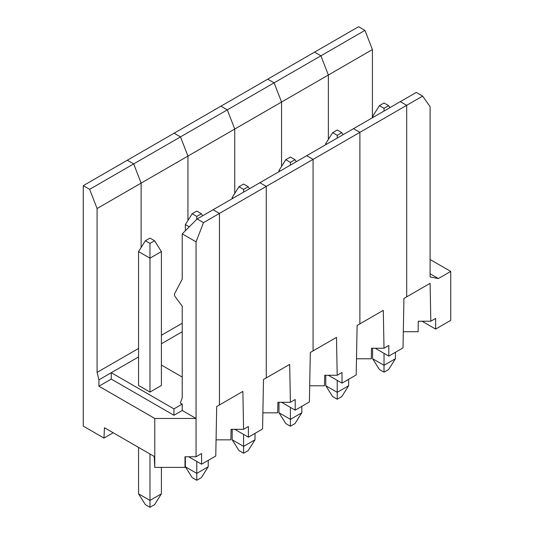 <?xml version="1.0" encoding="UTF-8"?>
<svg xmlns="http://www.w3.org/2000/svg" width="534" height="534" viewBox="0 0 534 534"><rect width="100%" height="100%" fill="white"/><g stroke="black" fill="none" stroke-linecap="round" stroke-linejoin="round"><path stroke-width="0.8" d="M438.387 278.548L450.736 271.419L450.736 320.36L435.624 329.084L435.624 318.444L430.818 321.214L430.097 283.327L406.688 296.844L406.688 105.325L400.313 101.647L416.273 92.435L422.648 96.113L430.097 106.713L430.097 276.946L438.387 278.548L430.097 273.755M89.639 189.336L133.687 163.911L141.13 183.102L133.687 163.911L127.312 160.227L83.264 185.658L89.639 189.336L97.088 208.534L187.941 156.082L180.492 136.884L364.962 30.378L372.412 49.575L328.37 75.007L320.921 55.81L314.546 52.132L127.312 160.227L133.687 163.911L180.492 136.884L174.117 133.206L180.492 136.884L187.941 156.082L328.37 75.007L328.37 139.394L328.37 75.007L320.921 55.81L314.546 52.132L358.588 26.7L364.962 30.378M372.412 117.76L372.412 49.575M430.818 321.214L418.309 321.221L418.109 331.741L403.304 331.741M435.624 329.084L422 321.214M450.736 271.419L430.097 259.497M203.501 222.638L219.454 213.426L219.454 404.946L216.691 406.541L215.769 456.016L201.578 464.206L201.578 453.566L196.051 456.764L196.051 241.835L203.501 222.638L197.126 218.96L213.079 209.749L219.454 213.426L313.071 159.379L306.696 155.694L353.508 128.674L359.883 132.352L359.883 323.871L357.119 325.466L356.198 374.941L342.007 383.132L342.007 372.492L337.201 375.269L336.48 337.381L313.071 350.891L313.071 159.379L359.883 132.352L353.508 128.674L400.313 101.647L406.688 105.325L406.688 296.844L403.924 298.439L403.003 347.914L388.812 356.111L388.812 345.471L384.013 348.241L383.292 310.354L359.883 323.871L359.883 132.352L422.648 96.113M388.632 105.645L384.019 108.309L379.414 105.645L384.019 102.989L388.632 105.645L389.9 107.661M384.019 111.052L384.019 108.309M373.626 117.059L372.599 116.465L372.599 117.654M379.414 105.645L372.599 116.465M384.019 372.178L384.019 365.296L395.447 358.701L388.632 369.515L384.019 372.178L379.414 369.515L372.599 358.701L384.019 365.296L384.019 353.341M395.447 358.701L395.447 352.28M372.599 348.241L372.599 358.701M197.126 218.96L182.227 233.859L182.227 279.209L174.598 293.693A2.603 1.502 60 0 0 175.239 296.73L182.227 306.209L182.227 397.71L180.385 403.03L182.227 404.091L182.227 410.479L173.937 415.265L111.279 379.087L98.93 386.216L98.93 379.834L111.279 372.705L173.937 408.884L182.227 404.091M138.553 356.959L111.279 372.705L111.279 379.087M97.088 208.534L97.088 372.385L138.553 348.448M97.088 372.385L98.93 379.834M141.13 183.102L141.13 247.496L141.13 183.102M154.586 240.774L161.401 251.587L161.401 385.475L149.981 392.069L138.553 385.475L138.553 251.587L149.981 258.182L149.981 243.431L145.368 240.774L149.981 238.111L154.586 240.774L149.981 243.431M161.401 365.042L182.227 377.071L161.401 365.042M196.051 456.764L184.991 456.764L184.991 467.397L154.767 467.397L154.767 418.456L98.93 386.216M154.767 467.397L154.219 456.443L104.457 427.714L103.976 438.074L113.188 432.754M201.578 464.206L188.676 456.764M83.264 185.658L83.264 426.119L103.976 438.074M173.937 415.265L173.937 408.884M138.553 447.399L138.553 493.823L149.981 500.418L149.981 453.993M161.401 493.823L154.586 504.643L149.981 507.3L149.981 500.418L161.401 493.823L161.401 467.397M145.368 240.774L138.553 251.587M149.981 392.069L149.981 258.182L161.401 251.587M149.981 507.3L145.368 504.643L138.553 493.823M196.051 241.835L182.227 233.859M182.227 410.479L196.051 418.456L154.767 418.456M274.109 82.837L267.734 79.152L274.109 82.837L281.558 102.027L281.558 166.421L281.558 102.027L274.109 82.837M384.013 348.241L371.504 348.241L371.304 358.768L356.498 358.768M388.812 356.111L375.188 348.241M325.787 375.269L325.787 385.722L337.214 392.323L348.642 385.722L341.82 396.542L337.214 399.198L337.214 380.368M348.642 385.722L348.642 379.3M325.787 385.722L332.609 396.542L337.214 399.198M341.82 132.672L337.214 135.329L332.609 132.672L337.214 130.009L341.82 132.672L343.088 134.688M326.815 144.08L325.787 143.486L325.787 144.674M337.214 138.079L337.214 135.329M332.609 132.672L325.787 143.486M290.396 402.289L289.675 364.402L266.266 377.918L266.266 186.399L259.891 182.721L306.696 155.694L313.071 159.379L313.071 350.891L310.307 352.493L309.386 401.969L295.195 410.159L295.195 399.519L290.396 402.289L277.887 402.296L277.687 412.815L262.882 412.815M243.584 429.316L242.863 391.429L219.454 404.946L219.454 213.426L213.079 209.749L259.891 182.721L266.266 186.399L266.266 377.918L263.496 379.514L262.574 428.989L248.39 437.186L248.39 426.546L243.584 429.316L231.075 429.316L230.875 439.842L216.07 439.842M161.401 335.252L182.227 323.23M182.227 331.741L161.401 343.769M187.941 220.469L187.941 156.082L187.941 220.469M248.39 437.186L234.76 429.316M185.358 456.764L185.358 466.796L196.786 473.398L208.213 466.796L201.391 477.616L196.786 480.273L196.786 461.443M208.213 466.796L208.213 460.375M185.358 466.796L192.18 477.616L196.786 480.273M201.391 213.747L196.786 216.403L192.18 213.747L196.786 211.084L201.391 213.747L202.666 215.763M189.263 226.816L185.358 224.56L185.358 230.721M196.786 219.294L196.786 216.403M192.18 213.747L185.358 224.56M227.304 109.857L220.929 106.179L227.304 109.857L234.753 129.054L234.753 193.448L234.753 129.054L227.304 109.857M337.201 375.269L324.692 375.269L324.492 385.795L309.687 385.795M342.007 383.132L328.377 375.269M278.982 402.289L278.982 412.749L290.403 419.344L301.83 412.749L295.008 423.569L290.403 426.225L290.403 407.395M301.83 412.749L301.83 406.327M278.982 412.749L285.797 423.569L290.403 426.225M295.008 159.699L290.403 162.356L285.797 159.699L290.403 157.036L295.008 159.699L296.283 161.709M280.01 171.107L278.982 170.513L278.982 171.701M290.403 165.106L290.403 162.356M285.797 159.699L278.982 170.513M295.195 410.159L281.572 402.289M232.17 429.316L232.17 439.776L243.597 446.371L255.018 439.776L248.203 450.589L243.597 453.253L243.597 434.416M255.018 439.776L255.018 433.354M232.17 439.776L238.992 450.589L243.597 453.253M248.203 186.72L243.597 189.383L238.992 186.72L243.597 184.063L248.203 186.72L249.471 188.736M233.198 198.134L232.17 197.54L232.17 198.728M243.597 192.127L243.597 189.383M238.992 186.72L232.17 197.54"/></g></svg>
